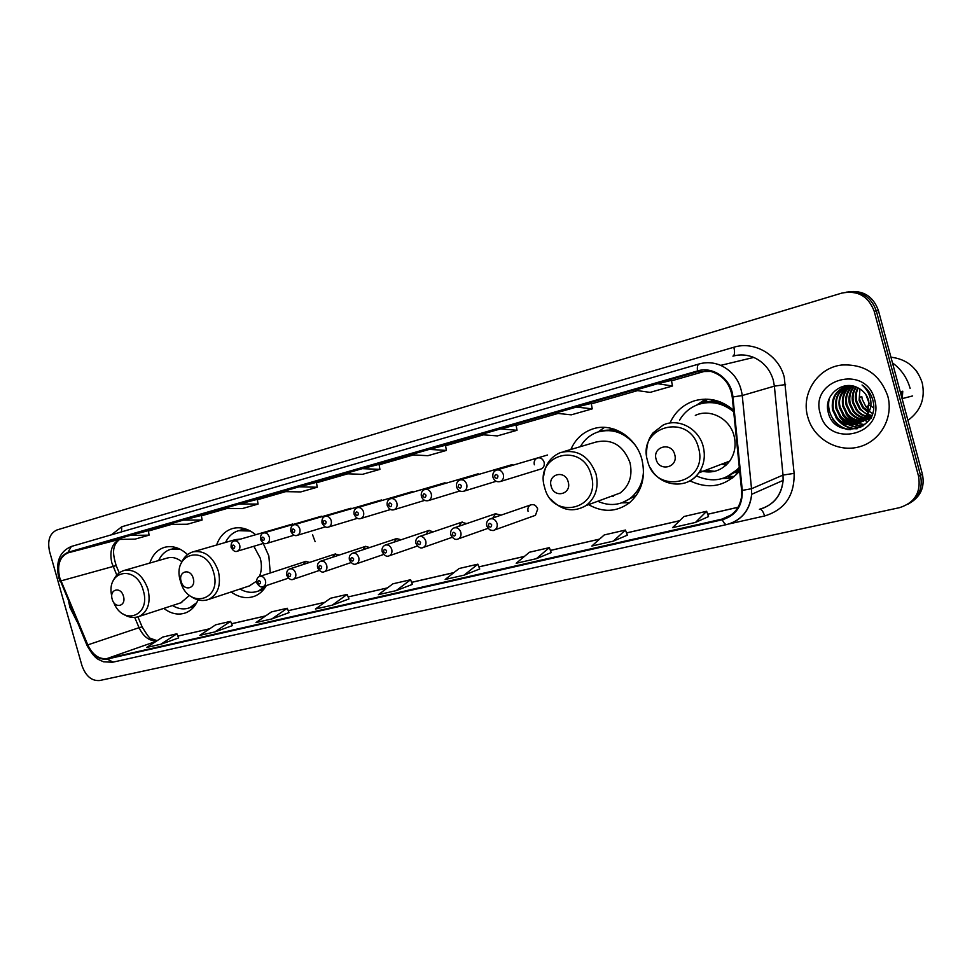 <?xml version="1.0" encoding="UTF-8"?>
<svg xmlns="http://www.w3.org/2000/svg" width="972" height="972" viewBox="0 0 972 972"><rect width="100%" height="100%" fill="white"/><g stroke="black" fill="none" stroke-linecap="round" stroke-linejoin="round"><path stroke-width="1.46" d="M689.962 480.836C709.001 489.767 725.574 486.498 739.668 471.043M729.194 476.389L734.528 476.462M588.582 504.638C602.883 512.73 616.455 512.159 629.297 502.949C641.739 491.929 645.955 477.446 641.921 459.489C636.296 437.242 612.87 422.577 593.637 428.664C583.103 431.957 575.509 438.894 570.843 449.489M231.142 591.96C239.124 597.707 247.07 599.068 255.004 596.055C259.706 594.05 263.485 590.563 266.316 585.581M270.265 572.982L268.843 555.935L263.254 543.457M163.782 608.387C171.181 613.952 178.556 615.41 185.895 612.761C191.314 610.525 195.36 606.249 198.045 599.906M534.138 515.78L535.463 515.306L537.71 508.988C536.192 505.246 533.774 503.909 530.457 505.003C528.246 506.363 527.444 508.49 528.063 511.394M540.614 469.112L541.197 468.929C543.761 467.641 544.721 465.394 544.101 462.186C542.789 458.748 540.553 457.35 537.407 457.994C534.734 459.234 533.701 461.493 534.345 464.798M738.562 472.392L735.865 472.781M711.091 401.254L713.472 399.917M255.672 534.722C248.127 528.586 240.436 526.508 232.575 528.513C225.006 530.858 219.672 536.362 216.586 545.025M733.556 410.22C721.759 400.16 708.807 396.989 694.725 400.719C683.316 404.388 675.078 411.824 670 423.002M187.56 554.599C180.148 547.783 172.506 545.341 164.645 547.297C157.573 549.484 152.628 554.745 149.81 563.067M309.618 562.399L305.645 561.439L303.361 564.453M339.277 555.048L335.109 554.028L332.74 557.211M369.773 547.503L365.387 546.422L362.957 549.775M401.169 539.752L396.527 538.597L394.037 542.145M433.476 531.781L428.579 530.554L426.028 534.296M466.754 523.58L461.554 522.28L458.954 526.241M501.042 515.148L495.501 513.763L492.877 517.967M311.927 519.57L308.343 520.615M341.792 511.515L338.037 512.609M372.519 503.241L370.308 503.217L368.57 504.383M404.145 494.712L401.8 494.699L399.99 495.927M282.876 527.407L279.45 528.391M436.695 485.951L434.217 485.927L432.321 487.227M470.229 476.924L467.605 476.888L465.612 478.273M504.784 467.617L501.977 467.581L499.912 469.063M702.586 402.821L707.713 399.188L703.619 402.505M910.181 502.876C920.849 496.291 924.931 486.741 922.404 474.239L878.372 310.42C873.16 296.217 863.136 290.021 848.313 291.819M874.205 311.295C868.373 296.071 857.559 290.008 841.776 293.107L56.923 529.971C49.694 533.336 47.239 540.529 49.584 551.561L81.927 665.504C85.73 676.099 91.635 681.117 99.642 680.534L899.55 507.663C914.798 502.755 921.14 492.318 918.576 476.353L874.205 311.295L876.294 310.846C871.058 296.606 860.998 290.385 846.126 292.183C860.998 290.385 871.058 296.606 876.294 310.846L920.496 475.296L876.294 310.846L878.372 310.42M908.237 504.043C918.941 497.433 923.023 487.847 920.496 475.296C923.023 487.847 918.941 497.433 908.237 504.043M69.935 607.512L76.91 621.412L69.935 607.512L68.769 602.081L69.935 607.512M807.732 416.854L808.534 419.467C815.362 439.939 838.605 452.673 859.406 446.792C880.28 441.203 893.742 417.693 887.801 396.163C879.854 374.171 864.448 363.795 841.606 365.035C817.501 367.744 800.867 393.806 807.732 416.854L808.534 419.467C815.362 439.939 838.605 452.673 859.406 446.792C880.28 441.203 893.742 417.693 887.801 396.163C879.854 374.171 864.448 363.795 841.606 365.035C817.501 367.744 800.867 393.806 807.732 416.854M59.632 577.417C56.947 564.781 59.79 556.592 68.149 552.825L697.702 371.632L710.775 371.401C722.998 375.156 730.154 383.697 732.232 397.026L741.612 490.41L741.575 496.631C739.631 508.526 733.155 516.01 722.16 519.072L107.041 658.554C99.059 659.502 92.644 654.946 87.796 644.886L59.632 577.417M59.28 577.514L87.456 645.056C92.425 655.371 98.998 660.037 107.187 659.065L722.342 519.753C736.047 515.512 742.693 505.719 742.292 490.386L732.912 396.965C731.6 379.214 713.205 365.873 697.519 370.94L68.004 552.303C59.438 556.166 56.522 564.574 59.28 577.514M500.556 428.895L480.666 434.618L497.336 435.906L517.031 430.292L516.071 424.995L500.556 428.895L517.031 430.292M576.518 407.049L555.304 413.149L571.257 414.837L592.252 408.86L591.219 403.404L576.518 407.049L592.252 408.86M657.655 383.721L634.983 390.246L650.086 392.384L672.503 385.993L671.397 380.356L657.655 383.721L672.503 385.993M299.169 486.814L282.597 491.577L300.773 491.917L317.249 487.227L316.435 482.355L299.169 486.814L317.249 487.227M239.634 503.933L223.973 508.441L242.49 508.526L258.066 504.079L257.301 499.353L239.634 503.933L258.066 504.079M183.368 520.117L168.545 524.382L187.341 524.236L202.091 520.032L201.362 515.415L183.368 520.117L202.091 520.032M130.102 535.438L116.069 539.472L135.096 539.12L149.068 535.147L148.388 530.639L130.102 535.438L149.068 535.147M429.284 449.392L410.597 454.762L427.862 455.698L446.391 450.425L445.48 445.273L429.284 449.392L446.391 450.425M362.277 468.662L344.695 473.716L362.459 474.336L379.918 469.367L379.056 464.361L362.277 468.662L379.918 469.367M536.337 558.693L549.362 547.637L529.424 552.254L516.193 563.274L536.337 558.693L551.209 552.594M613.308 541.149L625.458 530.044L604.22 534.952L591.814 546.045L613.308 541.149L627.329 535.171M695.49 522.426L706.644 511.272L683.972 516.509L672.527 527.662L695.49 522.426L708.527 516.582M332.242 605.192L348.972 598.934L347.15 594.402L330.48 598.254L315.438 609.019L332.242 605.192L347.15 594.402M271.881 618.933L287.25 608.253L271.48 611.898L256.013 622.554L271.881 618.933L289.036 612.627M214.836 631.934L232.357 625.628L230.583 621.363L215.65 624.814L199.819 635.36L214.836 631.934L230.583 621.363M160.842 644.242L178.654 637.924L176.892 633.78L162.749 637.049L146.602 647.486L160.842 644.242L176.892 633.78M464.118 575.145L477.872 564.173L459.124 568.511L445.188 579.458L464.118 575.145L479.706 568.972M396.212 590.612L410.585 579.737L392.919 583.82L378.387 594.67L396.212 590.612L412.407 584.379M410.585 579.737L412.42 584.403M287.25 608.253L289.036 612.652M477.872 564.173L479.718 568.997M549.362 547.637L551.221 552.618M625.458 530.044L627.341 535.195M706.644 511.272L708.539 516.606M123.456 596.261C120.844 586.08 109.058 589.202 112.181 599.153C114.732 609.262 126.567 606.297 123.456 596.261M181.861 561.755C177.074 557.928 172.251 556.689 167.391 558.013L124.112 570.455C119.106 572.058 115.474 575.533 113.189 580.867M180.245 549.289L170.732 549.302C165.362 550.942 161.328 554.684 158.618 560.528M177.779 548.172L170.732 549.302M189.795 607.707L195.311 605.021M172.494 605.544C178.362 609.055 184.109 609.784 189.698 607.731L196.709 602.713M180.743 602.847L189.491 595.386M193.234 578.316C190.561 567.77 177.9 571.111 181.144 581.426C183.757 591.899 196.453 588.716 193.234 578.316M259.403 576.53C261.735 570.953 262.015 564.829 260.241 558.159L253.862 546.264M240.679 539.059L235.346 539.606L192.942 551.853C187.414 553.651 183.465 557.551 181.108 563.529M250.375 531.04L238.553 530.676C232.818 532.425 228.469 536.35 225.528 542.449M247.24 529.546L238.553 530.676M315.098 541.598L312.534 534.673M258.321 591.061L265.21 587.392M239.987 589.032C246.329 592.641 252.526 593.285 258.576 590.952L265.842 585.739M249.111 586.007L256.523 581.195M568.195 481.918C565.157 469.367 547.321 474.069 551.173 486.304C554.113 498.758 571.998 494.286 568.195 481.918M609.237 497.032L620.209 492.986C629.54 485.611 632.784 475.478 629.965 462.587C623.259 445.322 611.862 438.493 595.787 442.102L563.225 451.749M635.275 445.237C624.899 432.71 612.591 428.251 598.363 431.86C590.587 434.387 584.585 439.332 580.357 446.67M623.696 433.816C615.75 429.879 607.767 429.089 599.748 431.459L599.651 431.483M611.352 496.255L613.296 496.267M623.331 502.281L631.618 497.786L641.131 486.036M597.756 501.26C609.359 506.4 620.209 505.404 630.281 498.296C638.835 491.419 643.245 481.966 643.525 469.962M629.601 502.706L621.873 502.84M598.205 431.908L604.463 427.388M674.714 454.544C671.567 441.41 652.115 446.549 656.124 459.319C659.162 472.343 678.675 467.459 674.714 454.544M700.168 470.752C712.087 473.972 721.929 470.752 729.705 461.093C734.881 453.523 736.314 445.055 734.006 435.687C729.778 418.495 709.973 408.301 695.32 415.396M733.714 411.812C722.803 402.991 711.018 400.525 698.382 404.437C690.29 407.353 684.021 412.59 679.574 420.135M733.568 410.293C723.314 402.651 712.379 400.464 700.739 403.72M714.153 400.063L711.577 401.229M726.862 462.174L728.125 463.085M724.529 463.061L726.934 464.361M736.254 472.514L739.012 471.857M721.637 464.166L726.193 465.066M705.708 470.229L714.627 471.323M726.169 477.203L739.376 468.2M696.329 475.867C712.719 483.145 727.044 480.326 739.303 467.386M728.186 476.778L734.48 476.499M732.754 477.908L722.111 478.637M696.657 405.093L705.49 399.14M865.906 394.62L869.333 403.83M870.839 405.652L872.431 407.171M902.308 397.852L902.757 391.181M910.132 388.423C907.168 377.877 901.275 369.36 892.478 362.872M907.933 420.366C920.715 411.01 925.478 398.508 922.221 382.871C917.204 367.683 906.779 359.118 890.947 357.186M869.077 409.795L865.894 406.709L862.249 399.31L861.812 396.588L859.442 397.427L859.892 400.16L863.549 407.584L862.759 407.888L859.102 400.452L859.941 388.97M868.324 412.529L862.759 407.888M872.929 413.756L863.549 407.584M871.471 415.785L870.086 415.554M869.576 415.433L867.923 414.959M872.382 415.494C867.546 414.825 863.537 412.59 860.378 408.775L856.721 401.302C855.846 395.41 856.381 390.999 858.325 388.071C843.016 379.141 823.746 395.045 828.023 411.411C833.429 440.972 879.927 430.547 873.135 401.4L872.783 399.954C871.009 393.66 867.425 388.678 862.055 384.985C866.854 389.213 869.746 394.34 870.73 400.379C871.447 405.482 870.438 410.026 867.717 414.011L867.376 414.752L859.588 409.078L855.919 401.594C854.813 396.928 855.445 392.336 857.826 387.804M870.353 417.182L868.895 417.097M868.397 417.049C863.695 416.441 859.685 414.181 856.381 410.281L852.687 402.76C851.436 397.171 852.493 391.898 855.858 386.929M871.86 416.867C865.311 416.599 860.427 414.303 857.17 409.977L853.501 402.469C852.286 397.001 853.234 391.886 856.344 387.123M870.219 418.252L869.454 418.349M869.004 418.397L867.607 418.458M867.121 418.446C861.617 418.288 856.952 415.967 853.137 411.496L849.431 403.939C848.046 397.414 849.564 391.534 853.987 386.321M871.41 417.863C864.509 418.859 858.689 416.636 853.938 411.192L850.245 403.647C848.896 397.256 850.293 391.522 854.437 386.443M869.296 419.029L867.996 419.345M867.571 419.442L866.222 419.637M865.76 419.673C859.467 420.062 854.169 417.753 849.856 412.736L846.138 405.13C844.668 397.633 846.697 391.23 852.225 385.908M871.167 418.361C863.185 420.742 856.356 418.774 850.67 412.432L846.952 404.826C845.47 397.584 847.365 391.315 852.651 385.993M862.468 420.973C856.174 421.35 850.865 419.017 846.539 413.987L842.797 406.332C841.254 397.864 843.854 390.987 850.573 385.677M864.679 420.487C857.207 421.034 851.436 418.762 847.365 413.671L843.623 406.029C842.044 397.876 844.486 391.108 850.974 385.726M861.01 422.055C853.963 423.112 848.021 420.84 843.186 415.238L839.419 407.547C837.803 398.058 841.047 390.744 849.139 385.592M863.16 421.423C854.813 422.759 848.434 420.584 844.036 414.923L840.27 407.244C837.9 399.893 840.962 392.688 849.467 385.605M859.455 422.966C851.727 424.825 845.166 422.674 839.796 416.514L836.005 408.775C834.341 398.362 838.192 390.708 847.572 385.811M859.843 422.747C852.274 424.363 845.871 422.176 840.634 416.198L836.868 408.459C835.762 400.926 835.738 393.077 848.009 385.714M867.717 414.011L868.774 400.792C867.097 395.057 863.61 390.817 858.325 388.071M867.376 414.752C862.176 426.587 844.303 428.603 836.357 417.814L832.554 410.014C830.89 397.378 836.272 389.225 848.702 385.58M858.252 423.537C849.528 425.955 842.517 423.938 837.22 417.486L833.417 409.71C831.801 398.544 836.09 390.695 846.296 386.151M820.259 413.622C828.071 448.894 885.273 435.104 874.63 399.565C865.991 363.467 809.214 379.153 820.259 413.622M870.718 406.539L871.447 406.272M912.647 395.932L902.235 398.593M871.617 406.442L870.705 406.673M901.566 396.685L900.765 391.923M917.653 372.726L915.697 370.065M850.257 429.745C843.161 428.713 837.378 425.043 832.907 418.725C828.934 412.602 827.731 405.883 829.274 398.532M857.559 428.616C849.771 428.713 843.198 425.651 837.815 419.442M860.779 427.267C852.262 427.303 845.312 423.707 839.929 416.466M863.039 425.943C854.971 425.675 848.398 422.103 843.283 415.202M864.886 424.557C857.45 423.926 851.351 420.39 846.6 413.963M867.947 421.496L865.238 420.742M864.618 420.524L853.003 411.338M901.907 391.497L902.198 399.03M848.252 429.648C841.825 428.288 836.564 424.703 832.469 418.883L832.907 418.725M857.012 428.786C848.325 428.798 841.29 425.068 835.908 417.596M860.451 427.437C851.751 427.486 844.704 423.792 839.31 416.32M862.784 426.101C854.51 425.882 847.803 422.188 842.663 415.056M864.667 424.74C857.012 424.132 850.779 420.487 845.98 413.805M901.542 391.631L901.931 398.046M922.404 474.239L918.576 476.353M68.149 552.825L119.167 539.411M119.471 539.411C111.877 543.53 109.326 551.343 111.829 562.849L116.786 575.108M111.403 534.819L121.755 526.775L733.836 347.247C734.978 352.083 734.711 355.035 733.046 356.104M733.836 347.247C754.308 340.674 778.693 354.877 784.258 377.209L794.124 473.376C794.561 495.635 784.708 509.826 764.587 515.974L729.109 523.92M732.912 396.965L742.244 395.531L774.38 386.151L773.311 380.246C770.103 369.494 763.579 361.888 753.725 357.429C746.848 354.622 739.911 354.185 732.924 356.141M87.006 645.384L60.531 581.098M113.031 662.114L107.187 659.065M722.342 519.753C723.8 523.106 725.319 524.686 726.898 524.515L727.202 524.418M742.292 490.386L751.526 488.734L751.66 494.311C750.25 508.684 743.228 518.404 730.604 523.446M759.399 509.292C773.469 505.27 781.367 495.635 783.116 480.399L751.66 494.311C749.789 510.3 741.539 520.372 726.898 524.515L112.606 662.236L103.53 661.811L98.476 659.49C95.159 657.813 91.368 653.184 87.091 645.615L87.456 645.056M697.519 370.94C697.021 366.991 697.544 364.658 699.087 363.965L699.16 363.953C706.389 361.924 713.582 362.398 720.714 365.363C733.095 371.292 740.275 381.34 742.244 395.531L751.526 488.734L783.007 475.077L774.38 386.151L785.595 384.572M699.002 364.002L71.345 546.458L68.004 552.303M762.923 508.259C775.061 503.387 781.792 494.104 783.116 480.399L783.007 475.077L794.124 473.376M727.846 516.46L729.522 516.083M759.91 509.17C761.744 509.462 763.299 511.722 764.587 515.974M121.755 526.775L121.524 531.866M722.16 519.072L731.321 514.868M697.702 371.632L699.816 371.122M706.729 370.745L671.494 380.854L706.729 370.745M637.547 390.598L591.316 403.878L637.547 390.61M558.013 413.44L516.156 425.457L558.013 413.44M483.497 434.836L445.565 445.723L483.497 434.836M413.525 454.92L379.129 464.798L413.525 454.92M347.697 473.826L316.507 482.78L347.709 473.826M285.671 491.638L257.361 499.766L285.671 491.638M227.108 508.453L201.435 515.828L227.108 508.453M171.728 524.358L148.449 531.04L171.728 524.358M60.859 580.916L116.166 565.619L119.24 572.885M87.796 644.886L139.069 627.681C143.394 636.733 149.299 641.143 156.771 640.913M134.707 617.402L139.069 627.681L142.131 626.867C147.1 635.178 150.113 639.078 151.17 638.592L157.124 640.682M107.041 658.554L156.079 641.362M209.733 628.75L177.876 636.089L209.648 628.811M231.579 623.769L265.611 615.944M324.855 602.276L288.247 610.695L324.77 602.336M387.488 587.878L348.158 596.917L387.415 587.938M411.618 582.374L453.839 572.666M478.917 566.895L524.406 556.434M550.407 550.456L599.53 539.156M626.527 532.948L679.635 520.737M707.713 514.273L738.076 507.299M142.289 627.232L137.89 616.843M116.397 566.19L116.166 565.619C113.153 555.097 111.16 546.3 119.617 539.399M113.663 602.348C122.946 626.503 151.219 615.92 143.321 590.648C136.578 564.161 105.644 570.139 111.756 596.188M181.837 602.494L139.045 616.467C147.902 611.862 150.891 602.798 147.999 589.275C142.799 575.12 134.841 568.851 124.112 570.455M175.944 547.54L172.615 548.767M190.585 607.439L194.145 606.577M213.646 572.557C206.185 543.542 171.497 553.117 180.415 581.11C187.414 609.566 222.406 601.206 213.646 572.557M250.594 585.509L208.713 599.384C218.08 594.427 221.288 585.023 218.36 571.172C212.929 556.47 204.46 550.031 192.942 551.853M244.737 528.683L240.145 530.226M258.783 590.891L263.631 589.53M591.28 475.369C582.75 440.838 534.029 454.301 544.612 487.385C552.436 521.15 601.559 509.425 591.28 475.369M620.209 492.986L586.104 505.562C595.666 497.919 598.971 487.385 596.006 473.959C589.032 455.953 577.271 448.797 560.759 452.478C550.845 456.548 545.158 464.324 543.713 475.806M614.34 429.223L598.412 431.835M622.08 502.767L636.405 495.319M698.479 447.788C689.658 411.678 636.526 426.356 647.583 460.886C655.614 496.157 709.183 483.376 698.479 447.788M685.139 482.926C690.703 481.104 695.259 477.738 698.807 472.854C704.129 464.981 705.587 456.147 703.169 446.367C698.734 428.421 678.249 417.705 663.159 425.056L653.111 432.807C648.385 438.445 646.222 446.027 646.623 455.552M720.41 401.983C712.792 400.44 705.526 401.229 698.625 404.352M724.116 478.005L739.546 469.853M239.695 545.025C240.327 548.111 239.549 550.164 237.362 551.185C235.236 552.205 233.146 550.942 231.093 547.37C230.886 543.494 231.919 541.368 234.203 540.942C236.706 540.529 238.541 541.89 239.695 545.025M232.162 547.09C233.657 549.083 234.531 548.84 234.787 546.398C233.28 544.417 232.405 544.648 232.162 547.09M321.428 516.229L263.679 532.972C266.255 532.547 268.138 533.92 269.305 537.091C269.949 540.225 269.147 542.315 266.899 543.372C264.7 544.393 262.574 543.105 260.532 539.496M261.65 539.205C263.181 541.21 264.08 540.979 264.348 538.488C262.817 536.483 261.918 536.714 261.65 539.205M299.801 528.938C300.445 532.109 299.607 534.236 297.31 535.317C294.941 536.313 292.779 535.001 290.822 531.392C290.494 527.602 291.564 525.402 294.018 524.771C296.679 524.321 298.598 525.718 299.801 528.938M292.001 531.089C293.568 533.118 294.492 532.875 294.783 530.348C293.216 528.306 292.293 528.561 292.001 531.089M381.498 499.96L325.255 516.339C328.001 515.853 329.982 517.262 331.197 520.542C331.841 523.75 330.99 525.913 328.621 527.018C326.167 528.027 323.955 526.702 322.011 523.045M323.263 522.729C324.867 524.783 325.814 524.528 326.13 521.964C324.527 519.899 323.567 520.154 323.263 522.729M412.808 491.48L357.429 507.639C360.26 507.129 362.301 508.55 363.54 511.892C364.196 515.136 363.309 517.323 360.891 518.477C358.255 519.449 356.007 518.112 354.148 514.455M355.46 514.115C357.101 516.205 358.085 515.938 358.425 513.325C356.785 511.236 355.801 511.503 355.46 514.115M445.042 482.756L390.598 498.672C393.514 498.138 395.616 499.572 396.88 502.974C397.536 506.242 396.625 508.478 394.146 509.668C391.412 510.652 389.116 509.304 387.257 505.598M388.654 505.233C390.331 507.348 391.352 507.08 391.704 504.419C390.027 502.305 389.007 502.573 388.654 505.233M431.264 493.776C431.92 497.081 430.985 499.353 428.445 500.58C425.141 501.345 422.796 499.973 421.411 496.461C420.755 493.047 421.884 490.714 424.788 489.438C427.802 488.867 429.964 490.313 431.264 493.776M422.881 496.085C424.606 498.223 425.651 497.943 426.028 495.234C424.302 493.096 423.257 493.375 422.881 496.085M466.73 484.287C467.386 487.616 466.426 489.924 463.851 491.2C460.424 491.99 458.019 490.605 456.621 487.045C455.977 483.582 457.119 481.225 460.048 479.913C463.17 479.305 465.394 480.763 466.73 484.287M458.189 486.632C459.95 488.807 461.032 488.527 461.433 485.769C459.671 483.594 458.59 483.886 458.189 486.632M492.962 477.276C492.354 473.753 493.509 471.347 496.437 470.084C499.669 469.427 501.977 470.898 503.338 474.494C504.006 477.847 503.022 480.192 500.398 481.517C496.85 482.355 494.371 480.958 492.974 477.313M494.639 476.888C496.449 479.099 497.555 478.795 497.992 475.988C496.182 473.789 495.064 474.081 494.639 476.888M256.742 582.775C256.45 579.203 257.41 577.101 259.597 576.457C262.246 575.861 264.202 577.222 265.453 580.539C266.073 583.455 265.38 585.472 263.351 586.578L288.405 578.158M260.532 581.936C259.014 579.932 258.127 580.15 257.859 582.605C259.378 584.609 260.265 584.391 260.532 581.936M286.728 575.351C286.375 571.901 287.323 569.762 289.607 568.96C292.341 568.328 294.358 569.689 295.646 573.079C296.278 576.019 295.549 578.061 293.495 579.203L319.241 570.491M290.677 574.501C289.121 572.459 288.198 572.69 287.919 575.181C289.462 577.21 290.385 576.991 290.677 574.501M317.613 567.721C317.03 564.696 317.99 562.533 320.493 561.257C323.324 560.565 325.401 561.95 326.726 565.4C327.357 568.365 326.628 570.43 324.527 571.609L350.977 562.594M321.696 566.834C320.116 564.768 319.168 565.011 318.865 567.539C320.444 569.592 321.392 569.361 321.696 566.834M349.422 559.86C348.827 556.822 349.786 554.635 352.301 553.323C355.23 552.57 357.38 553.967 358.741 557.491C359.373 560.467 358.632 562.569 356.493 563.784L383.685 554.441M353.662 558.936C352.034 556.859 351.062 557.09 350.734 559.665C352.362 561.755 353.334 561.512 353.662 558.936M382.19 551.756C381.583 548.718 382.543 546.519 385.07 545.146C388.107 544.332 390.331 545.729 391.728 549.338C392.36 552.327 391.607 554.453 389.456 555.717L388.946 555.911M386.589 550.808C384.924 548.694 383.928 548.937 383.576 551.549C385.24 553.676 386.248 553.42 386.589 550.808M415.955 543.409C415.372 540.298 416.332 538.075 418.835 536.726C421.982 535.839 424.29 537.237 425.736 540.942C426.38 543.919 425.615 546.07 423.44 547.394L422.844 547.625M420.548 542.425C418.847 540.274 417.802 540.529 417.438 543.19C419.139 545.341 420.171 545.085 420.548 542.425M450.789 534.807C450.194 531.733 451.142 529.485 453.645 528.051C456.913 527.067 459.306 528.464 460.813 532.267C461.457 535.244 460.692 537.419 458.517 538.792L457.812 539.083M455.564 533.774C453.815 531.599 452.745 531.866 452.357 534.564C454.106 536.738 455.175 536.483 455.564 533.774M486.729 525.913C486.146 522.827 487.069 520.567 489.524 519.121C492.938 518.003 495.428 519.4 497.02 523.325C497.652 526.277 496.886 528.464 494.736 529.91L493.885 530.262M491.698 524.856C489.912 522.644 488.807 522.912 488.394 525.67C490.18 527.881 491.285 527.602 491.698 524.856M490.666 518.732L530.457 505.003M454.568 527.735L495.501 513.763M695.891 400.391L694.725 400.719M733.824 355.898C740.543 354.221 747.164 354.731 753.725 357.429L720.714 365.363C713.557 362.398 706.34 361.936 699.087 363.965L71.235 546.495C59.584 551.61 55.428 561.998 58.77 577.647L60.094 581.475M727.979 516.399L729.595 516.035M231.567 623.732L265.696 615.884M411.606 582.325L453.912 572.593M478.892 566.858L524.479 556.373M550.395 550.407L599.59 539.096M626.503 532.911L679.707 520.676M707.701 514.237L738.1 507.238M191.411 607.16L189.698 607.731M123.092 613.988C128.353 617.487 133.662 618.313 139.045 616.467M191.763 607.245L193.78 607.014M260.241 590.393L258.576 590.952M190.974 596.468C196.781 600.55 202.686 601.522 208.713 599.384M631.618 497.786L630.281 498.296M550.784 499.11C561.549 510.677 573.322 512.827 586.104 505.562M729.705 461.093L698.807 472.854C687.265 490.046 659.636 486.741 650.329 467.654M869.442 405.373L865.894 406.709M860.378 408.775L859.588 409.078M857.17 409.977L856.381 410.281M853.938 411.192L853.137 411.496M850.67 412.432L849.856 412.736M847.365 413.671L846.539 413.987M844.036 414.923L843.186 415.238M840.634 416.198L839.796 416.514M837.22 417.486L836.357 417.814M263.862 543.275L237.362 551.185M292.621 524.03L234.203 540.942M294.139 535.207L266.899 543.372M263.679 532.972C261.334 533.458 260.289 535.633 260.52 539.472M325.328 526.885L297.31 535.317M351.05 508.21L294.018 524.771M357.453 518.319L328.621 527.018M325.255 516.339C322.74 517.031 321.659 519.267 322.011 523.021M390.55 509.498L360.891 518.477M357.429 507.639C354.61 508.878 353.504 511.138 354.136 514.419M424.667 500.386L394.146 509.668M390.598 498.672C387.731 499.936 386.625 502.22 387.257 505.562M459.865 490.994L428.445 500.58M478.212 473.777L425.007 489.378M496.182 481.286L463.851 491.2M512.365 464.531L460.315 479.828M541.197 468.929L500.398 481.517M547.552 455.005L496.777 469.974M305.986 561.318L259.937 576.347M256.754 582.848C259.05 586.578 261.249 587.829 263.351 586.578M335.498 553.906L290.008 568.839M286.752 575.436C289.012 579.215 291.26 580.466 293.495 579.203M365.837 546.276L320.954 561.099M317.637 567.806C319.934 571.645 322.23 572.921 324.527 571.609M397.062 538.427L352.848 553.141M349.446 559.945C351.694 563.833 354.051 565.121 356.493 563.784M429.199 530.348L385.714 544.94M417.377 546.033L389.456 555.717C386.88 557.09 384.462 555.802 382.215 551.853M462.295 522.025L419.6 536.471M452.126 537.334L423.44 547.394C420.767 548.84 418.276 547.54 415.992 543.506M487.968 528.355L458.517 538.792C455.71 540.323 453.146 539.023 450.826 534.904M535.463 515.306L494.736 529.91C494.092 530.773 492.354 530.712 489.524 529.716L486.765 526.022"/></g></svg>

